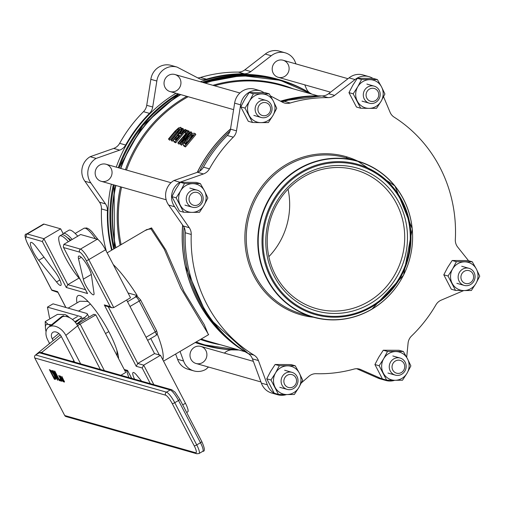 <?xml version="1.0" encoding="UTF-8"?>
<svg xmlns="http://www.w3.org/2000/svg" width="505" height="505" viewBox="0 0 505 505"><rect width="100%" height="100%" fill="white"/><g stroke="black" fill="none" stroke-linecap="round" stroke-linejoin="round"><path stroke-width="0.76" d="M126.749 370.872A25.332 5.599 -120.4 0 0 128.927 377.563M49.376 343.703A19.954 4.412 59.6 0 1 49.149 343.097L49.023 342.453M79.443 318.99L74.79 321.723M76.987 302.924A38.803 8.579 59.6 0 1 77.953 295.696A38.803 8.579 59.6 0 1 109.238 332.46A38.803 8.579 59.6 0 1 118.599 358.664M44.042 224.119A11.085 2.449 -120.4 0 0 43.424 224.151L26.639 234.004A11.085 2.449 -120.4 0 1 27.264 233.973A2.216 2.108 105.9 0 0 26.399 236.984L42.357 241.523L43.884 238.701L27.264 233.973L44.042 224.119L60.663 228.841L43.884 238.701L67.815 284.668L66.288 287.49L87.561 293.544L87.018 292.502M63.15 233.619L60.663 228.841M150.743 338.514L159.309 354.965M113.745 307.595L88.779 259.633A2.216 0.486 152.5 0 1 86.248 260.542L110.216 306.585L111.946 307.76L113.745 307.595L130.524 297.742L105.558 249.779A11.085 2.449 -120.4 0 0 97.238 239.244L80.617 234.516L63.832 244.369L63.308 247.065L87.232 293.039M186.68 412.497L187.74 411.872A11.085 2.449 -120.4 0 0 185.455 403.261L160.483 355.299L154.543 353.607L126.648 300.02M146.81 229.541L150.995 228.898L164.295 249.243L180.853 288.26L208.603 334.663M208.432 334.764L204.26 324.683L184.003 291.593L165.867 250.032L151.557 227.9L144.929 230.646M180.077 129.532L178.398 130.151L176.087 132.411L169.636 140.213L168.468 139.008L169.636 140.213M181.314 128.245L181.434 129.76L176.712 135.637M174.137 138.761L172.167 141.286L170.999 140.074L171.567 140.314L180.853 128.819L180.739 127.304L178.593 127.885L174.9 131.262L168.468 139.008M183.738 142.322L181.497 145.238L180.083 143.919L180.897 144.266L191.281 131.988L190.757 131.767L181.731 142.246L188.876 130.997L188.245 130.732L177.829 142.965L178.959 144.165L182.608 139.513M188.876 130.997L189.457 131.931L186.143 136.861M191.281 131.988L191.862 132.929L190.423 134.469M195.246 133.623L195.826 134.564L185.499 146.936L183.858 146.014L183.258 145.042L184.893 145.958L195.246 133.623L194.267 133.219L191.894 133.522L186.585 138.162L183.17 143.856L183.258 145.042M184.559 132.323L175.772 142.814L174.307 142.132L173.537 140.977M183.056 128.598L182.324 128.295L179.161 134.008L175.229 137.24L173.505 140.226L173.537 140.971L175.172 141.842L185.613 129.646L185.051 129.413L180.771 134.065L180.121 133.793L183.056 128.598L183.637 129.532L181.548 133.181M185.707 133.453L184.514 132.26L185.196 132.544L187.273 130.334L186.591 130.05L184.514 132.26M162.881 359.895A60.972 13.483 -120.4 0 0 157.276 334.076L157.194 334.127M128.036 292.963L137.234 295.577A60.972 13.483 -120.4 0 0 113.234 264.532M137.234 295.577L135.372 296.675L137.284 296.561M146.191 310.827L150.717 319.514M65.903 307.501L57.98 292.288M57.646 291.637L51.699 289.946L51.826 290.312L57.98 292.414M87.561 293.544L63.308 247.065M110.216 306.585L104.276 304.894L106.006 306.068L111.946 307.76M104.276 304.894L136.23 366.289L137.764 363.461L108.209 306.693M136.23 366.289L142.176 367.981L143.704 365.153L137.764 363.461L154.543 353.607M131.717 378.359L127.929 371.087M79.007 278.091L67.815 284.668L85.496 289.693M160.483 355.299L143.704 365.153L153.855 384.652M38.721 260.283A12.196 2.695 59.6 0 1 32.08 249.426A12.196 2.695 59.6 0 1 30.767 242.444A12.196 2.695 59.6 0 1 36.126 246.863L54.464 271.002A9.98 2.203 59.6 0 1 59.798 279.814A9.98 2.203 59.6 0 1 60.815 285.407A9.98 2.203 59.6 0 1 56.535 281.935L38.721 260.283L43.979 257.197M78.546 258.926A12.196 2.695 59.6 0 1 78.723 256.079A12.196 2.695 59.6 0 1 85.68 262.752A12.196 2.695 59.6 0 1 91.449 275.269L93.917 292.61A9.98 2.203 59.6 0 1 93.728 294.762A9.98 2.203 59.6 0 1 88.091 289.384A9.98 2.203 59.6 0 1 83.331 279.164L78.546 258.926L81.299 257.31M134.564 379.167A9.98 2.203 59.6 0 1 133.061 372.52A9.98 2.203 59.6 0 1 137.341 375.991L141.596 381.168M70.239 240.614A27.857 6.161 -120.4 0 0 61.528 234.875L59.666 235.974A27.857 6.161 -120.4 0 0 63.491 253.744A27.857 6.161 -120.4 0 0 80.061 279.259M68.371 241.706A27.857 6.161 -120.4 0 0 59.666 235.974M67.468 237.741A23.394 5.17 59.6 0 1 70.858 240.247M77.764 236.189A28.128 6.218 -120.4 0 0 68.85 230.267L63.258 233.55A28.128 6.218 -120.4 0 0 62.468 234.68M72.171 239.477A28.128 6.218 -120.4 0 0 63.258 233.55M59.868 279.978L56.535 281.935M91.304 274.48L83.331 279.164M286.55 394.556A16.589 15.762 -74.1 0 1 277.693 394.74A16.589 15.762 -74.1 0 1 267.347 384.816L258.421 360.551A11.085 10.536 105.9 0 0 254.078 355.192L248.094 353.487A138.572 131.66 -74.1 0 1 185.247 232.761L191.231 234.465A11.085 10.536 105.9 0 0 189.268 227.704L174.661 206.772A16.589 15.762 -74.1 0 1 179.919 182.236L173.935 180.537L197.468 172.255L203.452 173.954A11.085 10.536 105.9 0 0 209.436 168.847A138.572 131.66 -74.1 0 1 233.266 137.196A11.085 10.536 105.9 0 0 236.491 130.839L240.62 104.851A16.589 15.762 -74.1 0 1 260.814 90.906A16.589 15.762 -74.1 0 1 260.851 90.919L264.134 92.63M189.268 227.704L183.283 226.006A11.085 10.536 -74.1 0 1 185.247 232.761M183.283 226.006L168.676 205.068A16.589 15.762 -74.1 0 1 173.935 180.537M209.436 168.847L203.452 167.142A11.085 10.536 -74.1 0 1 197.468 172.255M203.452 167.142A138.572 131.66 -74.1 0 1 227.282 135.498L233.266 137.196M236.491 130.839L230.507 129.141A11.085 10.536 -74.1 0 1 227.282 135.498M230.507 129.141L234.636 103.146A16.589 15.762 -74.1 0 1 254.829 89.202A16.589 15.762 -74.1 0 1 254.867 89.215L260.769 90.894M270.491 95.944L282.661 102.294A11.085 10.536 105.9 0 0 284.555 103.045A11.085 10.536 105.9 0 0 290.236 103.001L284.252 101.297A11.085 10.536 -74.1 0 1 281.569 101.726M284.252 101.297A138.572 131.66 -74.1 0 1 322.083 95.925L328.067 97.629A11.085 10.536 105.9 0 0 334.594 95.394L355.034 79.575A16.589 15.762 -74.1 0 1 368.978 76.64A16.589 15.762 -74.1 0 1 372.879 78.382M334.594 95.394L328.61 93.696A11.085 10.536 -74.1 0 1 322.083 95.925M328.61 93.696L349.05 77.871A16.589 15.762 -74.1 0 1 362.994 74.936L368.978 76.64M394.714 380.29A16.589 15.762 -74.1 0 1 385.864 380.473L379.88 378.769A16.589 15.762 -74.1 0 1 377.696 377.961L356.707 368.713M277.693 394.74L271.709 393.035A16.589 15.762 -74.1 0 1 261.363 383.118L252.437 358.847L258.421 360.551M248.094 353.487A11.085 10.536 -74.1 0 1 252.437 358.847M174.661 206.772L168.676 205.068M179.919 182.236L203.452 173.954M240.62 104.851L234.636 103.146M355.034 79.575L349.05 77.871M383.566 96.745L390.094 112.318A11.085 10.536 105.9 0 0 394.134 117.147A138.572 131.66 -74.1 0 1 455.327 239.559A11.085 10.536 105.9 0 0 457.681 247.065L468.564 260.725M463.748 290.558L441.181 300.153A11.085 10.536 105.9 0 0 435.929 304.837A138.572 131.66 -74.1 0 1 411.537 336.014A11.085 10.536 105.9 0 0 408.072 343.204L406.689 357.275M385.864 380.473A16.589 15.762 -74.1 0 1 383.68 379.665L377.696 377.961M383.68 379.665L360.766 369.559A11.085 10.536 105.9 0 0 359.465 369.092A11.085 10.536 105.9 0 0 353.98 369.086A138.572 131.66 -74.1 0 1 316.073 373.7A11.085 10.536 105.9 0 0 308.82 376.364L301.365 382.904M267.347 384.816L261.363 383.118M281.304 101.587A138.016 131.136 -74.1 0 1 320.934 95.918M247.759 353.285A138.016 131.136 -74.1 0 1 184.028 227.25M199.563 171.252A138.016 131.136 -74.1 0 1 230.002 131.155M254.078 355.192A138.572 131.66 -74.1 0 1 191.231 234.465M290.236 103.001A138.572 131.66 -74.1 0 1 328.067 97.629M275.377 274.871A72.057 68.465 -74.1 0 1 282.731 195.378A72.057 68.465 -74.1 0 1 355.678 169.97A72.057 68.465 -74.1 0 1 401.822 258.005A72.057 68.465 -74.1 0 1 316.263 308.593A72.057 68.465 -74.1 0 1 275.377 274.871M288.052 189.173A72.057 68.465 -74.1 0 1 268.856 256.679M274.177 276.153A74.273 70.574 105.9 0 0 396.842 276.784A74.273 70.574 105.9 0 0 338.893 165.47A74.273 70.574 105.9 0 0 274.177 276.153M225.596 337.087A137.461 130.612 -74.1 0 1 185.247 265.971A137.461 130.612 -74.1 0 1 182.621 225.053M197.253 172.331A137.461 130.612 -74.1 0 1 230.539 128.958L221.84 137.284M321.799 95.925L280.515 101.177A137.461 130.612 -74.1 0 1 293.563 98.033M178.991 136.129L176.523 138.32L175.443 140.119M111.618 250.209A138.572 131.66 -74.1 0 1 107.445 210.642L101.461 208.937A11.085 10.536 105.9 0 0 99.498 202.183L84.897 181.244A16.589 15.762 -74.1 0 1 90.149 156.714L96.133 158.412L119.672 150.13L113.688 148.432A11.085 10.536 105.9 0 0 119.666 143.319A138.572 131.66 -74.1 0 1 143.496 111.674A11.085 10.536 105.9 0 0 146.728 105.318L150.856 79.329A16.589 15.762 -74.1 0 1 171.043 65.379A16.589 15.762 -74.1 0 1 171.088 65.391L176.984 67.07M208.514 367.04L205.92 369.313A16.589 15.762 -74.1 0 1 193.907 370.916A16.589 15.762 -74.1 0 1 183.567 360.993L180.045 351.436M235.109 349.927A138.572 131.66 -74.1 0 1 232.294 349.877A11.085 10.536 -74.1 0 0 225.034 352.541L224.384 353.115M309.609 92.806A11.085 10.536 -74.1 0 1 306.308 88.495L304.786 84.853M197.79 77.903A11.085 10.536 105.9 0 0 200.466 77.473A138.572 131.66 -74.1 0 1 238.297 72.101A11.085 10.536 105.9 0 0 244.824 69.873L250.808 71.571L271.254 55.752A16.589 15.762 -74.1 0 1 285.192 52.817A16.589 15.762 -74.1 0 1 294.611 60.581L296.006 63.92M250.808 71.571A11.085 10.536 -74.1 0 1 244.281 73.806L238.297 72.101M200.466 77.473L206.45 79.178A138.572 131.66 -74.1 0 1 244.281 73.806M206.45 79.178A11.085 10.536 -74.1 0 1 200.769 79.228A11.085 10.536 -74.1 0 1 198.875 78.471L177.072 67.096A16.589 15.762 -74.1 0 0 177.028 67.083L171.043 65.379M146.728 105.318L152.712 107.016L156.84 81.027A16.589 15.762 -74.1 0 1 177.028 67.083M152.712 107.016A11.085 10.536 -74.1 0 1 149.486 113.379L143.496 111.674M119.666 143.319L125.65 145.023A138.572 131.66 -74.1 0 1 149.486 113.379M125.65 145.023A11.085 10.536 -74.1 0 1 119.672 150.13M99.498 202.183L105.482 203.881L90.881 182.949A16.589 15.762 -74.1 0 1 96.133 158.412M105.482 203.881A11.085 10.536 -74.1 0 1 107.445 210.642M176.005 93.261A138.016 131.136 105.9 0 0 116.245 167.142M111.34 184.192A138.016 131.136 105.9 0 0 112.097 249.931M195.195 342.541A138.016 131.136 105.9 0 0 201.804 344.625L203.799 345.186A138.016 131.136 -74.1 0 1 195.34 342.453M202.335 82.309A138.016 131.136 -74.1 0 1 279.297 79.676L277.302 79.108A138.016 131.136 105.9 0 0 200.34 81.741M202.442 362.628A8.869 8.427 105.9 0 0 206.867 353.835A8.869 8.427 105.9 0 0 200.87 346.424A8.869 8.427 105.9 0 0 190.404 352.446A8.869 8.427 105.9 0 0 196.022 363.486A8.869 8.427 105.9 0 0 202.442 362.628M176.485 90.717A8.869 8.427 105.9 0 0 180.91 81.917A8.869 8.427 105.9 0 0 174.913 74.513A8.869 8.427 105.9 0 0 164.447 80.529A8.869 8.427 105.9 0 0 170.065 91.569A8.869 8.427 105.9 0 0 176.485 90.717M284.656 76.451A8.869 8.427 105.9 0 0 289.075 67.651A8.869 8.427 105.9 0 0 283.084 60.246A8.869 8.427 105.9 0 0 272.612 66.262A8.869 8.427 105.9 0 0 278.23 77.303A8.869 8.427 105.9 0 0 284.656 76.451M107.603 180.443A8.869 8.427 105.9 0 0 112.022 171.65A8.869 8.427 105.9 0 0 106.031 164.239A8.869 8.427 105.9 0 0 95.565 170.261A8.869 8.427 105.9 0 0 101.183 181.301A8.869 8.427 105.9 0 0 107.603 180.443M84.897 181.244L90.881 182.949M90.149 156.714L113.688 148.432M150.856 79.329L156.84 81.027M244.824 69.873L265.27 54.048A16.589 15.762 -74.1 0 1 279.208 51.119L285.192 52.817M265.27 54.048L271.254 55.752M193.907 370.916L187.923 369.212A16.589 15.762 -74.1 0 1 177.583 359.295L183.567 360.993M177.583 359.295L175.639 354.024M279.297 79.676A138.016 131.136 -74.1 0 1 307.64 91.683M234.225 349.889A138.016 131.136 -74.1 0 1 203.799 345.186M113.72 248.971A138.016 131.136 -74.1 0 1 113.335 184.754M118.239 167.71A138.016 131.136 -74.1 0 1 178 93.829M346.386 156.727A121.945 115.866 -74.1 0 1 346.992 158.052M106.385 251.376A138.572 131.66 -74.1 0 1 101.461 208.937M205.314 83.155A137.461 130.612 -74.1 0 1 311.642 94.063M238.878 349.978A137.461 130.612 -74.1 0 1 196.142 341.98M115.897 247.696A137.461 130.612 -74.1 0 1 115.91 185.486M120.809 168.443A137.461 130.612 -74.1 0 1 180.771 94.618M192.841 135.378L191.698 135.782L187.746 139.386L185.057 144.045M185.196 132.544L185.739 133.415M187.273 130.334L187.803 131.193M185.613 129.646L186.149 130.517M175.172 141.842L175.772 142.814M175.191 139.872L174.85 139.153L175.929 137.36L177.798 135.51L179.603 135.409L175.753 140.112L174.85 139.153L175.336 139.935M177.798 135.51L178.385 136.464M185.032 144.032L184.495 142.776L187.159 138.433L191.117 134.835L193.44 134.728L185.461 144.215L184.577 143.679M191.117 134.835L191.698 135.782M184.495 142.776L185.095 143.742M184.893 145.958L185.499 146.936M180.897 144.266L181.497 145.238M177.829 142.965L178.959 144.165M178.36 143.186L186.515 133.364L180.083 143.919M181.63 128.491L180.739 127.304M171.567 140.314L172.167 141.286M169.036 139.247L175.5 131.464L177.817 129.211L179.496 128.592L179.395 129.861L170.999 140.074M347.983 78.698L283.084 60.246A8.869 8.427 105.9 0 0 272.612 66.262A8.869 8.427 105.9 0 0 278.23 77.303L330.56 92.181M171.018 182.715L106.031 164.239A8.869 8.427 105.9 0 0 95.565 170.261A8.869 8.427 105.9 0 0 101.183 181.301L166.164 199.778M239.9 92.989L174.913 74.513A8.869 8.427 105.9 0 0 164.447 80.529A8.869 8.427 105.9 0 0 170.065 91.569L233.607 109.636M253.358 361.346L200.87 346.424A8.869 8.427 105.9 0 0 190.404 352.446A8.869 8.427 105.9 0 0 196.022 363.486L260.933 381.944M201.4 200.744A6.653 6.319 -74.1 0 1 190.65 203.42A6.653 6.319 -74.1 0 1 194.059 192.418A6.653 6.319 -74.1 0 1 201.4 200.744M202.751 201.186A8.869 8.427 105.9 0 0 197.133 190.139A8.869 8.427 105.9 0 0 186.661 196.161A8.869 8.427 105.9 0 0 192.279 207.202A8.869 8.427 105.9 0 0 202.751 201.186M296.246 382.935A6.653 6.319 -74.1 0 1 285.489 385.612A6.653 6.319 -74.1 0 1 288.898 374.603A6.653 6.319 -74.1 0 1 296.246 382.935M297.59 383.371A8.869 8.427 105.9 0 0 291.972 372.33A8.869 8.427 105.9 0 0 281.5 378.346A8.869 8.427 105.9 0 0 287.118 389.387A8.869 8.427 105.9 0 0 297.59 383.371M404.41 368.669A6.653 6.319 -74.1 0 1 393.66 371.345A6.653 6.319 -74.1 0 1 397.063 360.336A6.653 6.319 -74.1 0 1 404.41 368.669M405.755 369.105A8.869 8.427 105.9 0 0 400.137 358.064A8.869 8.427 105.9 0 0 389.671 364.08A8.869 8.427 105.9 0 0 395.289 375.127A8.869 8.427 105.9 0 0 405.755 369.105M473.292 278.937A6.653 6.319 -74.1 0 1 462.542 281.613A6.653 6.319 -74.1 0 1 465.951 270.611A6.653 6.319 -74.1 0 1 473.292 278.937M474.643 279.379A8.869 8.427 105.9 0 0 469.025 268.332A8.869 8.427 105.9 0 0 458.553 274.354A8.869 8.427 105.9 0 0 464.171 285.394A8.869 8.427 105.9 0 0 474.643 279.379M378.453 96.752A6.653 6.319 -74.1 0 1 367.703 99.428A6.653 6.319 -74.1 0 1 371.106 88.419A6.653 6.319 -74.1 0 1 378.453 96.752M379.798 97.187A8.869 8.427 105.9 0 0 374.18 86.147A8.869 8.427 105.9 0 0 363.714 92.162A8.869 8.427 105.9 0 0 369.332 103.209A8.869 8.427 105.9 0 0 379.798 97.187M270.289 111.018A6.653 6.319 -74.1 0 1 259.532 113.694A6.653 6.319 -74.1 0 1 262.941 102.685A6.653 6.319 -74.1 0 1 270.289 111.018M271.633 111.453A8.869 8.427 105.9 0 0 266.015 100.413A8.869 8.427 105.9 0 0 255.543 106.429A8.869 8.427 105.9 0 0 261.161 117.476A8.869 8.427 105.9 0 0 271.633 111.453M60.177 379.287L61.13 381.123L60.594 380.972L59.641 379.135L60.177 379.287M60.594 380.972L60.941 380.764M50.38 370.834L54.559 378.314L55.146 377.936L54.016 375.007L51.895 371.756L50.38 370.834L51.15 370.38M51.895 371.756L52.236 371.554M54.559 378.314L55.607 377.671M51.706 370.916L54.483 375.152L55.897 378.977L55.121 379.413L54.357 379.198L49.364 369.603L51.706 370.916M54.357 379.198L55.291 378.649L55.096 378.27M55.891 378.819L55.291 378.649M55.897 378.977L55.121 379.413L55.897 378.958M54.843 371.162L59.836 380.751L59.337 380.612L53.562 371.926L57.867 380.196L57.456 380.076L52.463 370.487L53.088 370.664L58.384 378.636L54.433 371.042L54.843 371.162M59.337 380.612L59.666 380.423M59.375 376.282L60.733 378.51L60.581 377.443L59.375 376.282L59.824 376.017M60.733 378.51L61.162 378.188M61.288 379.034L63.302 381.742L60.834 379.085L61.761 381.3L58.763 375.543L59.943 376.137L61.288 379.034M60.834 379.085L61.326 378.8M64.476 381.723L64.223 382.102L63.415 381.42L60.442 376.023L63.883 381.452L61.888 376.433L64.495 381.944M63.883 381.452L64.217 380.966M64.722 415.527L34.757 357.969L165.589 395.169A8.869 1.963 59.6 0 1 172.243 403.602L194.217 445.808A8.869 1.963 59.6 0 1 195.549 452.726L64.722 415.527A2.216 2.108 105.9 0 0 65.978 416.562L196.805 453.761L199.033 453.515A11.085 2.449 -120.4 0 0 196.742 444.905L174.774 402.693A11.085 2.449 -120.4 0 0 166.454 392.158L35.628 354.958A2.216 2.108 105.9 0 0 34.757 357.969M165.589 395.169A2.216 2.108 -74.1 0 1 166.454 392.158L170.185 389.967A2.216 2.108 105.9 0 1 171.788 389.753L40.955 352.553A2.216 2.108 105.9 0 0 39.352 352.768L170.185 389.967A11.085 2.449 59.6 0 1 178.499 400.503L200.472 442.715A11.085 2.449 59.6 0 1 202.764 451.325C205.163 451.565 204.834 448.295 201.773 441.496A2.216 0.486 152.5 0 1 200.472 442.715L196.742 444.905A2.216 0.486 -27.5 0 1 194.217 445.808M35.628 354.958L39.352 352.768M72.537 361.529A5.542 3.945 -104.3 0 1 73.635 360.98A5.542 3.945 -104.3 0 1 74.008 360.911M60.221 334.884L37.572 353.304A13.3 2.923 -27.5 0 0 35.988 354.744M40.735 352.503L42.098 352.155A6.653 1.464 -27.5 0 0 41.479 352.698M50.083 318.731L49.446 317.506L47.438 307.128L81.046 316.679A6.653 1.464 152.5 0 1 81.349 316.894A6.653 1.464 152.5 0 1 79.973 318.813L75.453 322.493M76.615 324.077L84.499 317.664A13.3 2.923 -27.5 0 0 87.251 313.826A13.3 2.923 -27.5 0 0 86.639 313.397L53.038 303.84L47.438 307.128M42.54 353.001L42.098 352.155L61.307 336.526M120.916 375.284L125.764 372.438L95.805 314.88L93.81 314.312L78.161 323.503A13.3 2.923 -27.5 0 0 76.792 324.343M95.805 314.88L80.156 324.071A6.653 1.464 -27.5 0 0 77.631 325.788A13.3 8.869 -129.1 0 0 62.588 316.584L63.617 315.745L63.946 316.37M53.189 340.61L52.267 338.836A6.653 4.431 50.9 0 1 52.589 332.524A6.653 4.431 50.9 0 1 53.795 331.93A6.653 4.431 50.9 0 1 61.313 336.532L74.639 362.129M80.648 363.84L65.839 335.383A13.3 8.869 -129.1 0 0 50.797 326.173A13.3 8.869 -129.1 0 0 48.392 327.366A13.3 8.869 -129.1 0 0 47.741 339.985L49.585 343.533M48.392 327.366L61.219 316.938A13.3 8.869 50.9 0 1 63.617 315.745M295.204 365.772L299.339 373.081A14.411 13.692 105.9 0 0 287.654 365.841A14.411 13.692 105.9 0 0 275.534 372.955L279.334 365.689L295.204 365.772L290.987 364.572L275.124 364.49L270.547 371.541L266.747 378.807L274.247 393.206L278.463 394.405L270.964 380.006L275.534 372.955A14.411 13.692 105.9 0 0 275.099 387.316A14.411 13.692 105.9 0 0 286.783 394.556L278.463 394.405M298.897 387.436L294.327 394.487L286.783 394.556A14.411 13.692 105.9 0 0 298.897 387.436A14.411 13.692 105.9 0 0 299.339 373.081L302.697 380.17L298.897 387.436M279.334 365.689L275.124 364.49M270.964 380.006L266.747 378.807M403.369 351.505L407.503 358.815A14.411 13.692 105.9 0 0 395.825 351.575A14.411 13.692 105.9 0 0 383.705 358.689L387.505 351.423L403.369 351.505L399.158 350.306L383.289 350.224L378.718 357.275L374.918 364.541L382.411 378.939L386.628 380.139L379.135 365.74L383.705 358.689A14.411 13.692 105.9 0 0 383.27 373.05A14.411 13.692 105.9 0 0 394.948 380.29L386.628 380.139M407.068 373.17L402.498 380.221L394.948 380.29A14.411 13.692 105.9 0 0 407.068 373.17A14.411 13.692 105.9 0 0 407.503 358.815L410.868 365.904L407.068 373.17M387.505 351.423L383.289 350.224M379.135 365.74L374.918 364.541M472.257 261.773L476.385 269.083A14.411 13.692 105.9 0 0 464.707 261.842A14.411 13.692 105.9 0 0 452.587 268.963L456.387 261.691L472.257 261.773L468.04 260.574L452.171 260.498L447.6 267.543L443.8 274.815L451.3 289.214L455.51 290.413L448.017 276.014L452.587 268.963A14.411 13.692 105.9 0 0 452.152 283.324A14.411 13.692 105.9 0 0 463.83 290.564L455.51 290.413M475.95 283.444L471.38 290.495L463.83 290.564A14.411 13.692 105.9 0 0 475.95 283.444A14.411 13.692 105.9 0 0 476.385 269.083L479.75 276.172L475.95 283.444M456.387 261.691L452.171 260.498M448.017 276.014L443.8 274.815M200.365 183.58L204.493 190.89A14.411 13.692 105.9 0 0 192.815 183.65A14.411 13.692 105.9 0 0 180.695 190.77L184.495 183.504L200.365 183.58L196.148 182.387L180.279 182.305L175.708 189.35L171.908 196.622L179.408 211.021L183.618 212.22L176.125 197.821L180.695 190.77A14.411 13.692 105.9 0 0 180.26 205.131A14.411 13.692 105.9 0 0 191.938 212.371L183.618 212.22M204.058 205.251L199.488 212.302L191.938 212.371A14.411 13.692 105.9 0 0 204.058 205.251A14.411 13.692 105.9 0 0 204.493 190.89L207.858 197.985L204.058 205.251M184.495 183.504L180.279 182.305M176.125 197.821L171.908 196.622M269.247 93.854L273.382 101.164A14.411 13.692 105.9 0 0 261.697 93.924A14.411 13.692 105.9 0 0 249.577 101.038L253.377 93.772L269.247 93.854L265.03 92.655L249.167 92.573L244.59 99.624L240.79 106.89L248.29 121.288L252.506 122.488L245.007 108.089L249.577 101.038A14.411 13.692 105.9 0 0 249.142 115.399A14.411 13.692 105.9 0 0 260.826 122.639L252.506 122.488M272.94 115.519L268.37 122.57L260.826 122.639A14.411 13.692 105.9 0 0 272.94 115.519A14.411 13.692 105.9 0 0 273.382 101.164L276.74 108.253L272.94 115.519M253.377 93.772L249.167 92.573M245.007 108.089L240.79 106.89M377.412 79.588L381.546 86.898A14.411 13.692 105.9 0 0 369.868 79.657A14.411 13.692 105.9 0 0 357.748 86.778L361.548 79.506L377.412 79.588L373.201 78.389L357.332 78.307L352.761 85.358L348.961 92.623L356.454 107.028L360.671 108.221L353.178 93.823L357.748 86.778A14.411 13.692 105.9 0 0 357.313 101.133A14.411 13.692 105.9 0 0 368.991 108.373L360.671 108.221M381.111 101.259L376.541 108.304L368.991 108.373A14.411 13.692 105.9 0 0 381.111 101.259A14.411 13.692 105.9 0 0 381.546 86.898L384.911 93.987L381.111 101.259M361.548 79.506L357.332 78.307M353.178 93.823L348.961 92.623M88.394 301.845L87.27 301.403L79.841 301.245L68.124 308.132M117.173 355.93L116.914 350.325M91.38 305.19L90.016 303.606M90.206 304.193L78.49 311.08M108.796 331.615L105.52 333.54M66.42 315.234A29.934 6.615 59.6 0 1 66.679 315.391A29.934 6.615 59.6 0 1 69.551 317.664M50.5 325.649A29.934 6.615 -120.4 0 0 48.12 324.399A29.934 6.615 -120.4 0 0 45.418 327.878A29.934 6.615 -120.4 0 0 46.056 331.69M67.702 316.9L66.269 315.133L64.899 314.546L57.469 314.388L45.185 321.603L48.12 324.399L51.561 324.791M45.418 327.878L45.185 321.603M151.557 227.9A1.111 1.054 -74.1 0 1 150.995 228.898M317.872 95.836L281.594 85.522A133.03 126.395 105.9 0 0 214.53 85.774M188.176 96.72A133.03 126.395 105.9 0 0 185.291 98.368A133.03 126.395 105.9 0 0 126.477 170.052M121.572 187.096A133.03 126.395 105.9 0 0 121.105 244.635M201.23 338.994A133.03 126.395 105.9 0 0 208.83 341.43L245.108 351.745M42.357 241.523L66.288 287.49M105.558 249.779L88.779 259.633A11.085 2.449 -120.4 0 0 80.459 249.098A2.216 2.108 105.9 0 0 79.594 252.109A8.869 1.963 59.6 0 1 86.248 260.542M63.636 247.576L79.594 252.109M97.238 239.244L80.459 249.098L63.832 244.369M142.176 367.981L150.332 383.655M27.63 243.707A2.216 0.486 -27.5 0 0 27.63 243.833A2.216 0.486 -27.5 0 0 27.731 243.902A8.869 1.963 59.6 0 1 26.399 236.984M51.699 289.946L27.731 243.902M127.588 370.436L124.224 369.477M185.455 403.261L182.709 404.871M135.372 296.675L135.902 296.826L127.538 301.738M140.428 299.755A2.216 0.486 152.5 0 1 140.535 299.825L137.511 296.612A2.216 2.108 105.9 0 0 135.902 296.826A4.431 0.978 59.6 0 1 139.228 301.043L130 306.466M156.481 330.586A2.216 0.486 152.5 0 1 156.582 330.655L140.535 299.825A2.216 0.486 152.5 0 1 139.228 301.043L155.281 331.867L146.046 337.29M156.196 335.314L157.364 333.218L156.582 330.655A2.216 0.486 152.5 0 1 155.281 331.867A4.431 0.978 59.6 0 1 156.196 335.314L147.637 340.338M98.311 239.843L91.645 231.372L89.038 229.118L86.69 227.963L83.988 228.285A22.169 4.905 59.6 0 1 95.502 238.745M358.108 368.808L360.766 369.559M357.837 161.139A82.258 78.155 105.9 0 0 286.284 164.51A82.258 78.155 105.9 0 0 246.175 252.746A82.258 78.155 105.9 0 0 313.453 317.241M287.118 165.564A81.147 77.101 -74.1 0 1 345.862 157.73L357.388 161.007A81.147 77.101 105.9 0 0 261.028 217.971A81.147 77.101 105.9 0 0 312.999 317.115A81.147 77.101 105.9 0 0 371.743 309.275A81.147 77.101 105.9 0 0 403.432 198.976A81.147 77.101 105.9 0 0 357.388 161.007L394.916 185.935L412.263 228.803L403.583 275.124L371.806 309.275C352.995 319.962 333.388 322.575 312.999 317.115L301.479 313.839A81.147 77.101 -74.1 0 1 246.648 246.055A81.147 77.101 -74.1 0 1 287.118 165.564M301.864 172.672A77.196 73.351 -74.1 0 1 410.243 239.85A77.196 73.351 -74.1 0 1 297.805 305.891A77.196 73.351 -74.1 0 1 301.864 172.672M270.85 277.996A78.079 74.184 105.9 0 0 371.674 306.996A78.079 74.184 105.9 0 0 402.163 200.87A78.079 74.184 105.9 0 0 301.334 171.87A78.079 74.184 105.9 0 0 270.85 277.996M267.347 279.088A80.92 76.886 -74.1 0 1 298.947 169.099A80.92 76.886 -74.1 0 1 403.438 199.147A80.92 76.886 -74.1 0 1 371.844 309.136A80.92 76.886 -74.1 0 1 267.347 279.088M280.553 101.196A137.549 130.694 -74.1 0 1 321.603 95.925M248.264 353.601A137.549 130.694 -74.1 0 1 182.715 225.192M197.392 172.281A137.549 130.694 -74.1 0 1 230.52 129.078M178.997 94.113A137.549 130.694 105.9 0 0 119.066 167.944M114.168 184.994A137.549 130.694 105.9 0 0 114.458 248.542M195.902 342.125A137.549 130.694 105.9 0 0 204.329 344.852L195.902 342.125M204.986 83.06A137.549 130.694 -74.1 0 1 281.045 80.661L279.562 80.245A137.549 130.694 105.9 0 0 203.509 82.637M311.8 94.107L281.045 80.661A137.549 130.694 -74.1 0 1 311.768 94.1M239.004 350.009A137.549 130.694 -74.1 0 1 205.806 345.269A137.549 130.694 -74.1 0 1 196.035 342.049M115.67 247.829A137.549 130.694 -74.1 0 1 115.645 185.411M120.543 168.367A137.549 130.694 -74.1 0 1 180.481 94.53M220.388 344.719A133.68 127.014 -74.1 0 1 200.466 339.442M120.146 245.203A133.68 127.014 -74.1 0 1 120.506 186.793M125.41 169.749A133.68 127.014 -74.1 0 1 186.844 96.341M212.902 85.313A133.68 127.014 -74.1 0 1 293.152 88.804M174.067 141.375L174.667 142.347M175.929 137.36L176.523 138.32M179.105 135.201L179.389 135.662M193.005 134.545L193.245 134.936M187.159 138.433L187.746 139.386M183.921 145.547L184.521 146.519M180.853 128.819L181.434 129.76M177.981 132.544L178.568 133.497M175.5 131.464L176.087 132.411M177.817 129.211L178.398 130.151M50.715 370.929L51.352 370.556M59.634 376.358L59.969 376.162M201.672 441.427A2.216 0.486 152.5 0 1 201.773 441.496L179.805 399.291A2.216 0.486 152.5 0 1 178.499 400.503L174.774 402.693A2.216 0.486 -27.5 0 1 172.243 403.602M179.698 399.221A2.216 0.486 152.5 0 1 179.805 399.291L175.084 392.233L171.788 389.753M195.549 452.726A2.216 2.108 105.9 0 0 196.805 453.761M37.572 353.304L39.093 352.919M85.345 319.286L84.499 317.664L79.973 318.813M81.349 317.273L81.046 316.679M78.161 323.503L80.156 324.071L104.371 370.582M100.35 369.439L77.631 325.788L65.839 335.383M50.797 326.173L62.588 316.584M58.839 333.489L52.267 338.836M77.36 316.616L72.436 319.507M163.525 361.138L208.679 334.619M146.822 229.529L107.148 252.835M57.766 292.004L65.827 307.476M51.826 290.312L27.63 243.833C24.568 237.041 24.24 233.764 26.639 234.004M127.714 370.796L131.641 378.34M124.64 370.272L127.929 371.213M137.511 296.612L137.051 296.479M83.988 228.285L75.169 233.461M260.814 90.906L254.829 89.202M248.353 353.658L207.719 317.026L185.247 265.971M178.959 94.1L142.763 125.562L119.016 167.931M114.111 184.975L114.42 248.567M279.562 80.245L241.497 75.561L203.477 82.631M239.035 350.022L204.329 344.852M184.963 205.125L192.279 207.202M189.817 188.062L197.133 190.139M279.808 387.31L287.118 389.387M284.656 370.247L291.972 372.33M387.973 373.043L395.289 375.127M392.827 355.981L400.137 358.064M456.855 283.318L464.171 285.394M461.709 266.255L469.025 268.332M362.016 101.126L369.332 103.209M366.87 84.07L374.18 86.147M253.851 115.392L261.161 117.476M258.699 98.33L266.015 100.413M55.02 378.314L55.954 377.772M64.337 381.25L64.002 381.445M199.033 453.515L202.764 451.325M87.251 313.826L88.981 317.153M116.977 350.527L117.091 352.61M66.679 315.391L66.269 315.133"/></g></svg>
